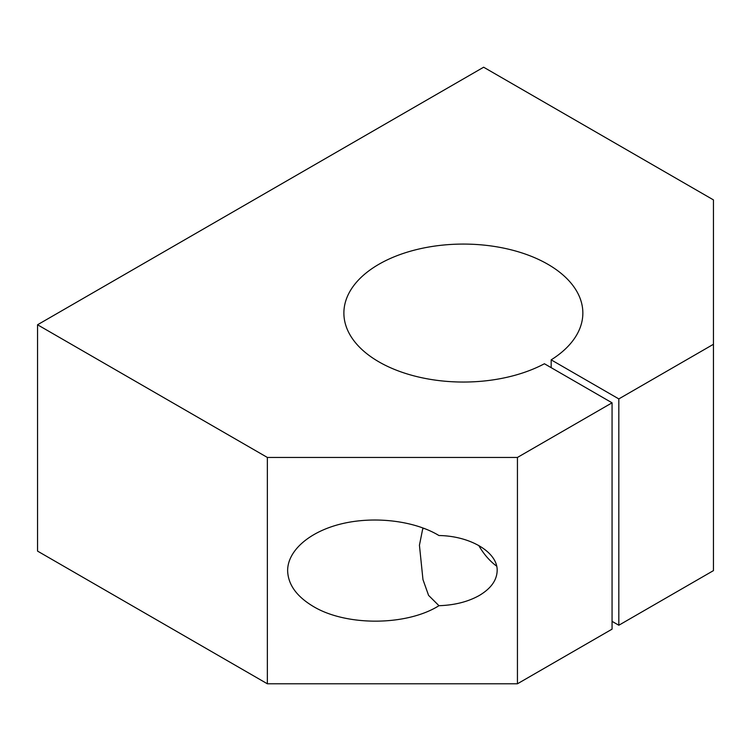 <?xml version="1.0" encoding="UTF-8"?>
<svg xmlns="http://www.w3.org/2000/svg" width="751" height="751" viewBox="0 0 751 751"><rect width="100%" height="100%" fill="white"/><g stroke="black" fill="none" stroke-linecap="round" stroke-linejoin="round"><path stroke-width="1.13" d="M382.325 262.371A119.484 68.979 0 0 0 343.883 313.064A119.484 68.979 0 0 0 415.444 376.251A119.484 68.979 0 0 0 544.409 363.756L612.065 402.818L517.439 457.443L267.356 457.443L37.55 324.77L483.644 67.214L713.45 199.897L713.45 344.277L618.824 398.912L551.168 359.851A119.484 68.979 0 0 0 582.851 313.064A119.484 68.979 0 0 0 511.29 249.867A119.484 68.979 0 0 0 382.325 262.371M436.284 533.98L438.959 535.529C470.511 535.961 497.782 552.398 497.162 570.61C496.89 580.251 490.957 588.521 479.345 595.449C468.089 601.767 454.627 605.184 438.959 605.7L428.577 595.374L422.963 579.584L419.433 545.245L422.719 528.807L424.287 528.422M438.959 605.7C406.742 625.987 346.342 626.362 313.374 606.489C296.598 596.482 288.027 584.531 287.633 570.61C287.624 550.53 309.731 531.426 341.874 523.747C374.017 516.059 413.031 520.537 437.626 534.74L438.959 535.529M496.664 566.141A43.014 24.83 60 0 1 478.734 545.433M37.55 324.77L37.55 551.103L267.356 683.785L267.356 457.443M267.356 683.785L517.439 683.785L517.439 457.443M612.065 621.349L618.824 625.245L713.45 570.619L713.45 344.277M618.824 625.245L618.824 398.912M551.168 367.652L551.168 359.851M517.439 683.785L612.065 629.15L612.065 402.818"/></g></svg>
